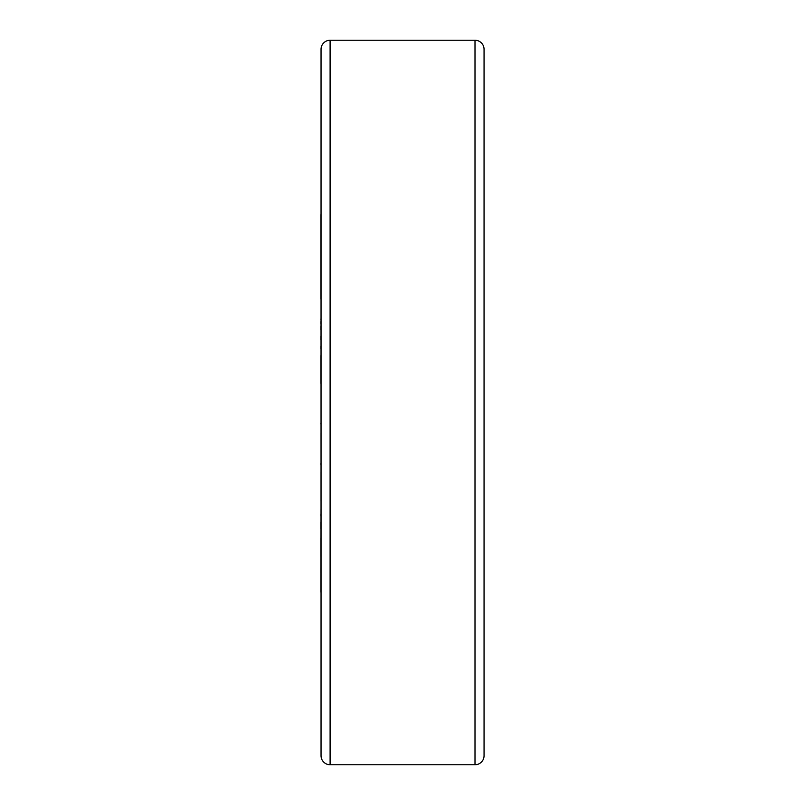 <?xml version="1.0" encoding="UTF-8"?>
<svg xmlns="http://www.w3.org/2000/svg" width="805" height="805" viewBox="0 0 805 805"><rect width="100%" height="100%" fill="white"/><g stroke="black" fill="none" stroke-linecap="round" stroke-linejoin="round"><path stroke-width="1.21" d="M330.1 40.25A9.056 9.056 0 0 0 321.044 49.306L321.044 755.694A9.056 9.056 0 0 0 330.1 764.75L475 764.75A9.056 9.056 0 0 0 484.057 755.694L484.057 49.306A9.056 9.056 0 0 0 475 40.25L330.1 40.25L330.1 764.75M321.044 717.658L321.044 632.529M321.044 172.471L321.044 87.343M320.943 214.583L320.943 299.118M320.943 285.634L320.943 253.635M320.943 244.7L320.943 239.598M321.044 431.752L321.034 320.853M320.943 339.76L320.943 336.108M320.943 329.778L320.943 326.417M320.943 323.902L320.943 321.678M320.943 318.961L321.034 319.937M320.943 383.442L320.943 355.589M320.943 424.054L320.943 423.098M320.943 592.188L321.034 509.354M320.943 541.815L320.943 538.092M320.943 529.026L320.943 522.214M320.943 556.396L320.943 542.429M320.943 572.908L320.943 568.209M321.044 463.117L321.034 432.959M321.044 464.586L320.954 463.117M321.044 465.34L320.954 464.586M320.954 349.018L320.954 346.261M321.034 501.294L321.034 472.223M320.954 516.065L320.954 514.053M475 40.25L475 764.75"/></g></svg>
